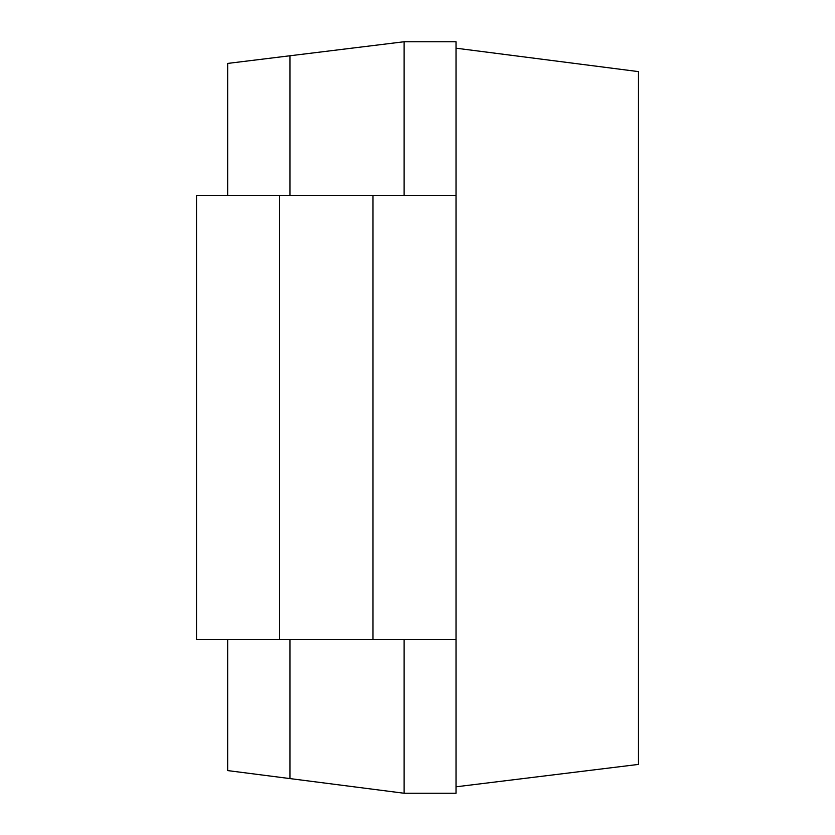 <?xml version="1.0" encoding="UTF-8"?>
<svg xmlns="http://www.w3.org/2000/svg" width="835" height="835" viewBox="0 0 835 835"><rect width="100%" height="100%" fill="white"/><g stroke="black" fill="none" stroke-linecap="round" stroke-linejoin="round"><path stroke-width="1.25" d="M456.025 195.369L456.025 639.631L196.528 639.631L196.528 195.369L456.025 195.369L456.025 41.75L404.119 41.75L227.663 63.418L227.663 195.369M404.119 639.631L404.119 793.25L227.663 770.59L227.663 639.631M289.943 55.768L289.943 195.369M289.943 639.631L289.943 778.585M404.119 41.75L404.119 195.369M456.025 639.631L456.025 793.25L404.119 793.25M456.025 48.19L638.472 71.612L638.472 764.411L456.025 786.81M279.568 639.631L279.568 195.369M372.984 639.631L372.984 195.369"/></g></svg>
